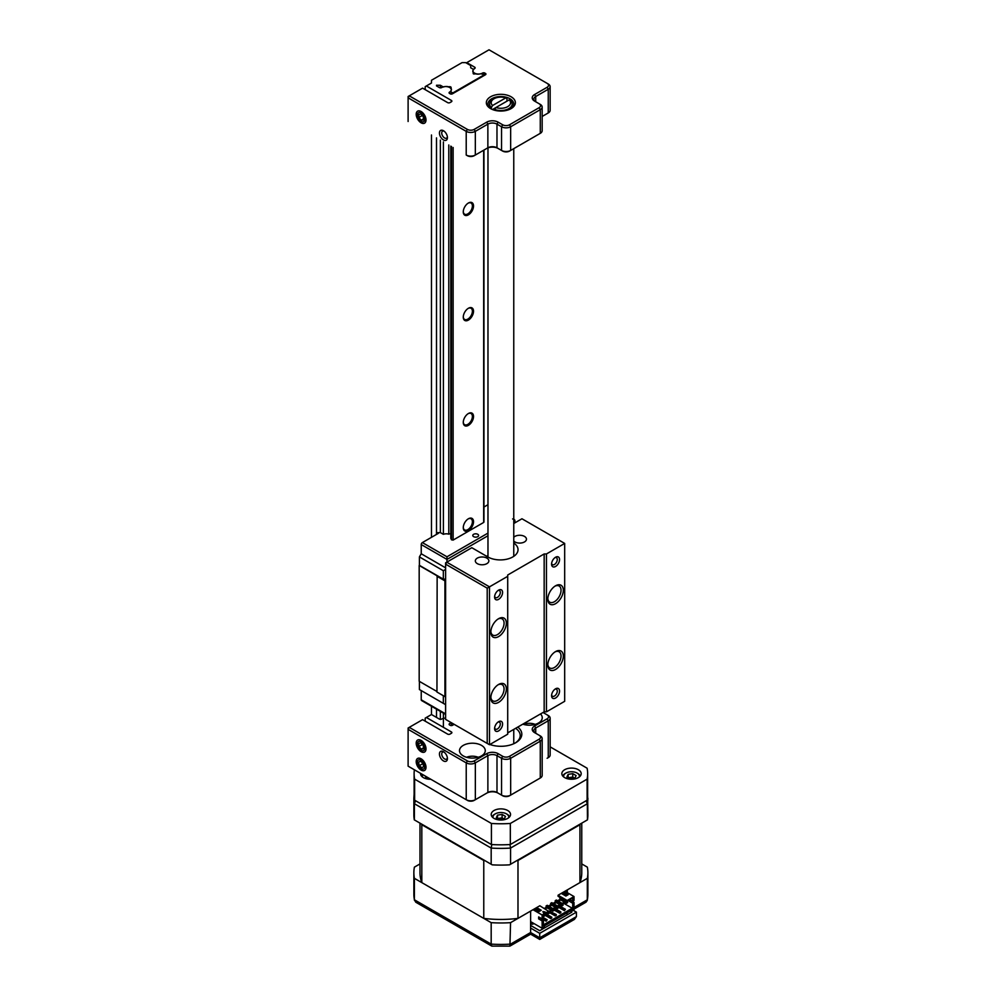 <?xml version="1.0" encoding="UTF-8"?>
<svg xmlns="http://www.w3.org/2000/svg" width="996" height="996" viewBox="0 0 996 996"><rect width="100%" height="100%" fill="white"/><g stroke="black" fill="none" stroke-linecap="round" stroke-linejoin="round"><path stroke-width="1.49" d="M421.109 770.107A6.935 3.996 60 0 1 416.204 761.629A6.935 3.996 60 0 1 421.109 758.803L421.109 758.803A6.935 3.996 60 0 1 426.002 767.281A6.935 3.996 60 0 1 421.109 770.107M421.109 751.694A6.935 3.996 60 0 1 416.204 743.203A6.935 3.996 60 0 1 421.109 740.377L421.109 740.377A6.935 3.996 60 0 1 426.002 748.868A6.935 3.996 60 0 1 421.109 751.694M443.432 760.907A5.64 3.262 60 0 1 439.448 753.997A5.64 3.262 60 0 1 443.432 751.694L443.432 751.694A5.64 3.262 60 0 1 447.428 758.603A5.64 3.262 60 0 1 443.432 760.907M444.054 752.105A4.034 2.328 -120 0 0 442.56 752.154A4.034 2.328 -120 0 0 441.95 755.379A4.034 2.328 -120 0 0 444.577 758.927A4.034 2.328 -120 0 0 446.594 759.126A4.034 2.328 -120 0 0 447.378 757.856M481.504 745.382A12.886 7.445 0 0 0 467.46 743.775A12.886 7.445 0 0 0 459.492 750.648A12.886 7.445 0 0 0 463.277 755.914A12.886 7.445 0 0 0 477.321 757.52A12.886 7.445 0 0 0 485.276 750.648A12.886 7.445 0 0 0 481.504 745.382M522.813 724.167A12.886 7.445 0 0 0 535.748 724.217A12.886 7.445 0 0 0 542.247 717.755A12.886 7.445 0 0 0 540.467 713.97M540.28 735.907L539.147 735.247L540.28 735.907A6.449 3.723 180 0 1 542.173 738.534A6.449 3.723 180 0 1 540.28 741.173L510.662 758.267A6.449 3.723 180 0 1 501.548 758.267L496.992 755.64A6.449 3.723 0 0 0 487.878 755.64L475.341 762.874A6.449 3.723 180 0 1 466.228 762.874L467.361 760.907L409.256 727.354L408.111 729.333L408.111 728.014L422.59 719.66L447.64 734.114A1.631 0.946 180 0 0 449.955 734.114L451.4 733.28L451.4 731.948A1.631 0.946 180 0 1 451.873 732.62A1.631 0.946 180 0 1 451.4 733.28M431.48 706.264L431.48 714.53L425.205 718.141L425.205 721.166M451.4 731.948L426.35 717.481M431.48 714.518L439.373 719.087A1.631 0.946 180 0 0 441.689 719.087L441.788 719.025A5.565 3.212 180 0 1 445.61 718.079M450.914 722.461A5.565 3.212 180 0 1 449.657 723.569L449.557 723.631A1.631 0.946 180 0 0 449.557 724.963L450.155 725.312A1.631 0.946 180 0 0 452.47 725.312L454.164 724.329M449.657 725.013L449.657 723.569M421.445 751.88L421.445 751.096M408.111 766.161L466.228 799.713L466.228 762.874L408.111 729.333L408.111 766.161L466.228 799.713A6.449 3.723 0 0 0 475.341 799.713L487.878 792.48A6.449 3.723 180 0 1 496.992 792.48L501.548 795.107A6.449 3.723 0 0 0 510.662 795.107L540.28 778A6.449 3.723 0 0 0 542.173 775.374L542.173 738.534M467.361 760.907A4.831 2.789 0 0 0 474.196 760.907L486.733 753.661A8.055 4.656 180 0 1 498.125 753.661L502.681 756.3A4.831 2.789 0 0 0 509.516 756.3L539.147 739.194A4.831 2.789 0 0 0 539.147 735.247L534.591 732.62A8.055 4.656 180 0 1 534.591 726.034L547.115 718.801A4.831 2.789 0 0 0 547.115 714.854L548.261 715.514A6.449 3.723 180 0 1 550.153 718.141A6.449 3.723 180 0 1 548.261 720.78L535.724 728.014A6.449 3.723 0 0 0 533.844 730.641A6.449 3.723 0 0 0 535.711 733.268M548.261 715.514L543.032 712.489M547.128 758.267A4.831 2.789 180 0 1 547.115 758.267L548.261 757.62A6.449 3.723 0 0 0 550.153 754.98L550.153 718.141M515.094 743.078A19.335 11.168 0 0 0 520.211 735.521A19.335 11.168 0 0 0 515.642 728.313M517.783 727.068A20.941 12.089 180 0 1 515.679 742.755A20.941 12.089 180 0 1 489.883 744.498M539.16 778.66A4.831 2.789 180 0 1 539.147 778.66L509.516 795.767A4.831 2.789 180 0 1 502.681 795.767L498.125 793.14A8.055 4.656 0 0 0 486.733 793.14L474.196 800.373A4.831 2.789 180 0 1 467.361 800.373M420.573 773.357A9.674 5.578 0 0 0 420.561 773.668A9.674 5.578 0 0 0 423.4 777.615A9.674 5.578 0 0 0 430.77 779.245M507.711 810.507A9.674 5.578 0 0 0 497.178 809.3A9.674 5.578 0 0 0 491.202 814.454A9.674 5.578 0 0 0 494.041 818.401A9.674 5.578 0 0 0 504.574 819.608A9.674 5.578 0 0 0 510.537 814.454A9.674 5.578 0 0 0 507.711 810.507M578.352 769.721A9.674 5.578 0 0 0 567.82 768.514A9.674 5.578 0 0 0 561.844 773.668A9.674 5.578 0 0 0 564.682 777.615A9.674 5.578 0 0 0 575.215 778.822A9.674 5.578 0 0 0 581.178 773.668A9.674 5.578 0 0 0 578.352 769.721M587.64 773.668L587.64 794.721A86.764 50.099 180 0 1 587.117 800.186L587.117 779.133A86.764 50.099 0 0 0 587.64 773.668A86.764 50.099 0 0 0 587.117 768.215L550.153 746.863M510.326 823.468L510.326 844.521A86.764 50.099 180 0 1 491.414 844.521L491.414 823.468A86.764 50.099 0 0 0 510.326 823.468L587.117 779.133M587.117 800.186L510.326 844.521M414.373 769.771A86.764 50.099 0 0 0 414.112 773.668A86.764 50.099 0 0 0 414.622 779.133L414.622 800.186L491.414 844.521M414.622 800.186A86.764 50.099 180 0 1 414.112 794.721L414.112 773.668M414.622 779.133L491.414 823.468M494.788 109.498L495.958 107.506L509.205 99.861L510.375 100.496A11.28 6.511 180 0 1 512.156 104.007A11.28 6.511 180 0 1 506.292 109.722A11.28 6.511 180 0 1 494.788 109.498L494.788 110.295M506.952 101.156L506.952 98.529L505.781 97.882L492.547 105.526L491.377 107.518A11.28 6.511 180 0 1 489.596 104.007A11.28 6.511 180 0 1 492.896 99.401L494.041 98.753A9.674 5.578 0 0 0 492.547 105.526M505.781 97.882A9.674 5.578 0 0 0 494.041 98.753M492.472 109.523L495.958 107.506A9.674 5.578 0 0 0 507.711 106.647A9.674 5.578 0 0 0 509.205 99.861M491.377 109.025L491.377 107.518M444.054 131.123A4.034 2.328 -120 0 0 442.56 131.173A4.034 2.328 -120 0 0 441.726 133.016A4.034 2.328 -120 0 0 444.577 137.946A4.034 2.328 -120 0 0 446.594 138.145A4.034 2.328 -120 0 0 447.378 136.875M443.432 139.926A5.64 3.262 60 0 1 439.448 133.016A5.64 3.262 60 0 1 443.432 130.713L443.432 130.713A5.64 3.262 60 0 1 447.428 137.622A5.64 3.262 60 0 1 443.432 139.926M421.109 122.819A6.935 3.996 60 0 1 416.204 114.328A6.935 3.996 60 0 1 421.109 111.502L421.109 111.502A6.935 3.996 60 0 1 426.002 119.993A6.935 3.996 60 0 1 421.109 122.819M482.438 74.078L482.438 73.119A5.565 3.212 180 0 1 474.569 73.119A5.565 3.212 180 0 1 472.938 70.853A5.565 3.212 180 0 1 474.569 68.575L474.669 67.18A1.631 0.946 180 0 1 475.154 67.853A1.631 0.946 180 0 1 474.669 68.525M490.605 108.614L490.605 108.614A14.504 8.366 180 0 1 490.605 96.761A14.504 8.366 180 0 1 511.11 96.774A14.504 8.366 180 0 1 511.11 108.614A14.504 8.366 180 0 1 490.605 108.614M510.512 108.938A12.886 7.445 0 0 0 513.749 104.007A12.886 7.445 0 0 0 509.977 98.741A12.886 7.445 0 0 0 495.933 97.122A12.886 7.445 0 0 0 487.965 104.007A12.886 7.445 0 0 0 491.215 108.938M482.537 74.09L482.537 73.069A1.631 0.946 180 0 1 484.853 73.069L484.853 75.086M485.45 73.405A1.631 0.946 180 0 1 485.936 74.078A1.631 0.946 180 0 1 485.45 74.75L484.853 73.069M449.545 93.45A1.631 0.946 180 0 1 449.072 92.777A1.631 0.946 180 0 1 449.545 92.118L450.142 93.798A1.631 0.946 180 0 0 452.458 93.798L485.45 74.75M436.497 85.917L439.361 87.573A1.631 0.946 180 0 0 441.676 87.573L441.776 87.511A5.565 3.212 180 0 1 447.839 86.814A5.565 3.212 180 0 1 451.275 89.777A5.565 3.212 180 0 1 449.644 92.055L449.545 92.118M449.644 93.499L449.644 92.055M431.48 83.017L425.205 86.64L425.205 89.665M451.4 100.447A1.631 0.946 180 0 1 451.873 101.106A1.631 0.946 180 0 1 451.4 101.779L451.4 100.447L426.35 85.98M540.28 104.393L539.135 103.733L540.28 104.393A6.449 3.723 180 0 1 542.16 107.02A6.449 3.723 180 0 1 540.28 109.66L510.649 126.766A6.449 3.723 180 0 1 501.536 126.766L496.979 124.127A6.449 3.723 0 0 0 487.866 124.127L475.329 131.36A6.449 3.723 180 0 1 466.215 131.36L408.111 97.82L409.256 95.853L422.578 88.146L447.627 102.613A1.631 0.946 180 0 0 449.943 102.613L451.4 101.779M408.111 121.5L408.111 96.5L409.256 95.853L467.361 129.393A4.831 2.789 0 0 0 474.196 129.393L475.329 131.36L475.329 155.04L474.196 155.7A4.831 2.789 180 0 1 467.361 155.7L466.215 155.04A6.449 3.723 0 0 0 475.329 155.04L487.866 147.806A6.449 3.723 180 0 1 496.979 147.806L501.536 150.446A6.449 3.723 0 0 0 510.649 150.446L540.28 133.34A6.449 3.723 0 0 0 542.16 130.713L542.16 107.02M474.196 129.393L486.72 122.159A8.055 4.656 180 0 1 498.125 122.159L502.681 124.786A4.831 2.789 0 0 0 509.516 124.786L539.135 107.68A4.831 2.789 0 0 0 539.135 103.733L534.578 101.106A8.055 4.656 180 0 1 534.578 94.533L547.115 87.287A4.831 2.789 0 0 0 547.115 83.34L489.011 49.8L466.228 62.96M474.669 67.18L466.788 62.636M548.248 84L547.115 83.34L548.248 84A6.449 3.723 180 0 1 550.141 86.64A6.449 3.723 180 0 1 548.248 89.267L535.724 96.5A6.449 3.723 0 0 0 533.831 99.127A6.449 3.723 0 0 0 535.711 101.754L535.724 96.5L534.578 94.533M547.115 87.287L548.248 89.267L548.248 112.946L542.16 116.457L548.248 112.946A6.449 3.723 0 0 0 550.141 110.319L550.141 86.64M467.361 155.7L466.215 155.04L466.215 131.36L467.361 129.393M498.125 122.159L496.979 124.127L496.979 147.806L498.125 148.466A8.055 4.656 0 0 0 486.72 148.466L474.196 155.7M487.866 147.806L486.72 148.466L487.866 147.806L487.866 124.127L486.72 122.159M502.681 124.786L501.536 126.766L501.536 150.446L502.681 151.093L498.125 148.466M509.516 124.786L510.649 126.766L510.649 150.446L509.516 151.093A4.831 2.789 180 0 1 502.681 151.093L501.536 150.446M539.135 107.68L540.28 109.66L540.28 133.34L509.516 151.093M539.147 133.987A4.831 2.789 180 0 1 539.135 133.999L540.28 133.34L539.135 133.999M547.128 113.594A4.831 2.789 180 0 1 547.115 113.606L548.248 112.946L547.115 113.606M417.984 117.59A5.192 3 -120 0 0 423.039 121.873A5.192 3 -120 0 0 424.221 116.731A5.192 3 -120 0 0 419.179 112.448A5.192 3 -120 0 0 417.984 117.59M423.4 118.96L421.184 120.242L423.425 119.943L423.35 116.856L421.022 114.079L418.793 114.378L418.868 117.466L422.229 115.524M421.184 120.242L418.868 117.466M418.096 746.714A5.192 3 -120 0 0 423.2 750.723A5.192 3 -120 0 0 424.122 745.357A5.192 3 -120 0 0 419.017 741.348A5.192 3 -120 0 0 418.096 746.714M423.437 747.971L421.32 749.191L423.487 748.706L423.275 745.556L420.885 742.879L418.731 743.365L418.943 746.514L422.366 744.535M421.32 749.191L418.943 746.514M418.619 766.136A5.192 3 -120 0 0 423.81 768.875A5.192 3 -120 0 0 423.586 762.774A5.192 3 -120 0 0 418.407 760.023A5.192 3 -120 0 0 418.619 766.136M420.449 761.205L418.544 762.313L419.328 765.663L422.964 763.558M418.544 762.313L420.324 761.106L422.889 763.247L423.674 766.596L421.893 767.804L419.328 765.663M579.323 776.955A7.893 4.557 0 0 0 577.095 773.083L577.78 773.469A8.864 5.117 0 0 1 580.207 776.108M577.78 773.469L577.095 773.083A7.893 4.557 0 0 0 565.927 773.083A7.893 4.557 0 0 0 563.699 776.955M565.604 773.282A8.864 5.117 0 0 0 565.242 773.469A8.864 5.117 0 0 0 562.815 776.108M568.143 777.727L568.143 774.353L566.911 777.017L570.285 778.959L574.879 778.25L576.111 775.585L572.75 773.643L572.75 777.067L574.804 778.262M568.143 774.353L572.75 773.643M568.218 777.764L572.75 777.067M574.779 778.262A4.121 2.378 0 0 0 574.431 778.038A4.121 2.378 0 0 0 568.641 778.013M508.682 817.741A7.893 4.557 0 0 0 506.454 813.869L507.138 814.255A8.864 5.117 0 0 1 509.566 816.894M507.138 814.255L506.454 813.869A7.893 4.557 0 0 0 495.286 813.869A7.893 4.557 0 0 0 493.057 817.741M494.962 814.056A8.864 5.117 0 0 0 494.601 814.255A8.864 5.117 0 0 0 492.173 816.894M497.502 818.513L497.502 815.139L496.269 817.803L499.643 819.745L504.237 819.036L505.47 816.371L502.109 814.429L502.109 817.853L504.163 819.036A4.121 2.378 0 0 0 503.789 818.824A4.121 2.378 0 0 0 498 818.799M497.502 815.139L502.109 814.429M497.577 818.55L502.109 817.853M430.011 778.797L425.628 777.017L425.902 776.432M426.861 777.727L426.861 776.992M422.852 774.676A7.893 4.557 0 0 0 422.416 776.955M428.081 777.689A4.121 2.378 0 0 0 427.359 778.013M535.201 724.391A9.985 5.764 0 0 0 523.523 724.391M478.229 757.284A9.985 5.764 0 0 0 466.551 757.284M490.866 631.414A9.35 5.391 120 0 0 492.783 635.075A9.35 5.391 120 0 0 499.98 632.572A9.35 5.391 120 0 0 504.063 623.16A9.35 5.391 120 0 0 502.133 618.877A9.35 5.391 120 0 0 498 619.051M490.841 632.111A10.956 6.325 -60 0 1 498.598 618.69A10.956 6.325 -60 0 1 506.342 623.16A10.956 6.325 -60 0 1 498.598 636.581A10.956 6.325 -60 0 1 490.841 632.111M494.601 728.611A5.64 3.262 -60 0 1 498.598 721.702A5.64 3.262 -60 0 1 502.582 724.005A5.64 3.262 -60 0 1 498.598 730.915A5.64 3.262 -60 0 1 494.601 728.611M494.651 727.864A4.034 2.328 120 0 0 495.435 729.134A4.034 2.328 120 0 0 498.548 728.064A4.034 2.328 120 0 0 500.303 724.005A4.034 2.328 120 0 0 499.469 722.162A4.034 2.328 120 0 0 497.975 722.112M490.841 697.885A10.956 6.325 -60 0 1 498.598 684.464A10.956 6.325 -60 0 1 506.342 688.946A10.956 6.325 -60 0 1 498.598 702.367A10.956 6.325 -60 0 1 490.841 697.885M490.866 697.188A9.35 5.391 120 0 0 492.783 700.848A9.35 5.391 120 0 0 499.98 698.345A9.35 5.391 120 0 0 504.063 688.946A9.35 5.391 120 0 0 502.133 684.663A9.35 5.391 120 0 0 498 684.837M494.601 597.04A5.64 3.262 -60 0 1 498.598 590.142A5.64 3.262 -60 0 1 502.582 592.446A5.64 3.262 -60 0 1 498.598 599.343A5.64 3.262 -60 0 1 494.601 597.04M494.651 596.305A4.034 2.328 120 0 0 495.435 597.575A4.034 2.328 120 0 0 498.548 596.492A4.034 2.328 120 0 0 500.303 592.446A4.034 2.328 120 0 0 499.469 590.591A4.034 2.328 120 0 0 497.975 590.553M551.572 564.159A5.64 3.262 -60 0 1 555.556 557.25A5.64 3.262 -60 0 1 559.553 559.553A5.64 3.262 -60 0 1 555.556 566.463A5.64 3.262 -60 0 1 551.572 564.159M551.622 563.412A4.034 2.328 120 0 0 552.407 564.682A4.034 2.328 120 0 0 555.519 563.599A4.034 2.328 120 0 0 557.274 559.553A4.034 2.328 120 0 0 556.44 557.71A4.034 2.328 120 0 0 554.946 557.66M547.812 599.219A10.956 6.325 -60 0 1 555.556 585.797A10.956 6.325 -60 0 1 563.313 590.267A10.956 6.325 -60 0 1 555.556 603.688A10.956 6.325 -60 0 1 547.812 599.219M547.837 598.521A9.35 5.391 120 0 0 549.755 602.182A9.35 5.391 120 0 0 556.951 599.679A9.35 5.391 120 0 0 561.034 590.267A9.35 5.391 120 0 0 559.092 585.997A9.35 5.391 120 0 0 554.971 586.171M547.812 665.004A10.956 6.325 -60 0 1 555.556 651.583A10.956 6.325 -60 0 1 563.313 656.053A10.956 6.325 -60 0 1 555.556 669.474A10.956 6.325 -60 0 1 547.812 665.004M547.837 664.307A9.35 5.391 120 0 0 549.755 667.967A9.35 5.391 120 0 0 556.951 665.453A9.35 5.391 120 0 0 561.034 656.053A9.35 5.391 120 0 0 559.092 651.77A9.35 5.391 120 0 0 554.971 651.944M551.572 695.718A5.64 3.262 -60 0 1 555.556 688.809A5.64 3.262 -60 0 1 559.553 691.112A5.64 3.262 -60 0 1 555.556 698.022A5.64 3.262 -60 0 1 551.572 695.718M551.622 694.984A4.034 2.328 120 0 0 552.407 696.241A4.034 2.328 120 0 0 555.519 695.171A4.034 2.328 120 0 0 557.274 691.112A4.034 2.328 120 0 0 556.44 689.269A4.034 2.328 120 0 0 554.946 689.22M486.882 558.121A6.773 3.909 0 0 0 479.512 557.274A6.773 3.909 0 0 0 475.329 560.885A6.773 3.909 0 0 0 477.308 563.636A6.773 3.909 0 0 0 484.691 564.483A6.773 3.909 0 0 0 488.862 560.885A6.773 3.909 0 0 0 486.882 558.121M513.762 541.052A6.773 3.909 0 0 0 514.907 541.936A6.773 3.909 0 0 0 522.29 542.783A6.773 3.909 0 0 0 526.461 539.172A6.773 3.909 0 0 0 524.481 536.408A6.773 3.909 0 0 0 513.762 537.292M546.443 711.841L544.165 711.841L544.165 553.963L546.443 553.963L546.443 711.841L564.682 701.308L564.682 543.43L521.954 518.767L513.762 523.498M513.762 543.019A17.729 10.234 180 0 1 518.032 549.68A17.729 10.234 180 0 1 507.089 559.142A17.729 10.234 180 0 1 487.766 556.913L471.818 547.713L445.61 562.84L445.61 719.398L487.206 743.414L487.206 588.163L445.61 564.159L446.756 562.18L489.484 586.843L489.484 744.722L487.206 743.414M544.165 553.963L507.711 575.003L507.711 734.201L489.484 744.722L445.61 719.398M487.206 588.163L507.711 576.323M507.711 732.882L544.165 711.841M564.682 543.43L546.443 553.963M473.523 311.225A7.246 4.183 120 0 0 468.406 308.262A7.246 4.183 120 0 0 463.277 317.139A7.246 4.183 120 0 0 468.406 320.102A7.246 4.183 120 0 0 473.523 311.225M463.277 316.803A6.449 3.723 120 0 0 464.609 319.442A6.449 3.723 120 0 0 469.577 317.712A6.449 3.723 120 0 0 472.39 311.225A6.449 3.723 120 0 0 471.058 308.274A6.449 3.723 120 0 0 468.108 308.436M436.497 85.258L440.369 85.258L443.394 87.013A5.154 2.976 180 0 1 448.785 86.864A1.444 0.834 180 0 1 450.815 88.034A5.154 2.976 180 0 1 451.449 89.478A5.154 2.976 180 0 1 450.79 90.935L451.512 92.516L453.13 92.765L483.67 75.136L483.67 74.339L480.508 73.779A5.154 2.976 180 0 1 475.49 73.791A1.444 0.834 180 0 1 473.449 72.621A5.154 2.976 180 0 1 472.814 71.189A5.154 2.976 180 0 1 473.71 69.508L470.685 67.765L470.685 65.524L470.685 67.765M473.523 521.73A7.246 4.183 120 0 0 468.406 518.767A7.246 4.183 120 0 0 463.277 527.643A7.246 4.183 120 0 0 468.406 530.607A7.246 4.183 120 0 0 473.523 521.73M463.277 527.307A6.449 3.723 120 0 0 464.609 529.934A6.449 3.723 120 0 0 469.577 528.216A6.449 3.723 120 0 0 472.39 521.73A6.449 3.723 120 0 0 471.058 518.779A6.449 3.723 120 0 0 468.108 518.941M473.523 416.477A7.246 4.183 120 0 0 468.406 413.514A7.246 4.183 120 0 0 463.277 422.391A7.246 4.183 120 0 0 468.406 425.354A7.246 4.183 120 0 0 473.523 416.477M463.277 422.055A6.449 3.723 120 0 0 464.609 424.682A6.449 3.723 120 0 0 469.577 422.964A6.449 3.723 120 0 0 472.39 416.477A6.449 3.723 120 0 0 471.058 413.527A6.449 3.723 120 0 0 468.108 413.689M473.523 205.973A7.246 4.183 120 0 0 468.406 203.01A7.246 4.183 120 0 0 463.277 211.899A7.246 4.183 120 0 0 468.406 214.85A7.246 4.183 120 0 0 473.523 205.973M463.277 211.55A6.449 3.723 120 0 0 464.609 214.19A6.449 3.723 120 0 0 469.577 212.459A6.449 3.723 120 0 0 472.39 205.973A6.449 3.723 120 0 0 471.058 203.022A6.449 3.723 120 0 0 468.108 203.196M431.48 134.995L431.48 537.317M431.48 82.369L431.48 80.265L462.02 62.636L465.667 62.636L470.685 65.524M436.497 137.884L436.497 532.698L438.452 533.296L422.366 542.583L446.98 556.789L446.98 562.055M436.497 709.152L436.497 717.419M440.369 85.258L440.369 87.835M440.369 140.125L440.369 532.586L443.394 534.329A5.154 2.976 180 0 1 448.785 534.18A1.444 0.834 180 0 1 450.79 534.005M440.369 711.393L440.369 719.349M443.394 141.868L443.394 534.329M443.394 713.136L443.394 727.329M448.785 144.98L448.785 534.18M450.79 146.138L450.79 538.251L451.512 539.832L453.13 540.081L483.67 522.452L483.67 521.655M473.449 72.621L473.449 73.965M477.744 534.292A2.901 1.668 0 0 0 474.582 533.931A2.901 1.668 0 0 0 472.789 535.475A2.901 1.668 0 0 0 473.648 536.657A2.901 1.668 0 0 0 476.798 537.018A2.901 1.668 0 0 0 478.59 535.475A2.901 1.668 0 0 0 477.744 534.292M445.61 580.867L444.926 580.867L444.926 696.64L436.958 692.033L437.144 575.85L419.179 565.467L419.179 681.252L436.958 691.51M445.61 696.64L444.926 696.64M444.926 580.867L436.958 576.261M512.604 518.904L514.882 520.211L514.882 522.85M513.762 519.016L514.882 520.211L513.762 520.858M445.61 569.413L443.332 570.733L443.332 579.149L445.61 579.149M443.332 570.733L419.403 556.913L419.403 565.342L443.332 579.149M419.403 556.913L421.233 553.764L421.233 544.551A1.606 0.934 -60 0 1 422.366 542.583M445.61 567.845L421.233 553.764M437.157 534.043L437.157 533.097M436.472 534.441L436.472 532.698L440.369 532.586M487.978 504.698L483.956 507.026M486.633 556.266L487.978 555.482M419.403 689.531L445.61 704.67L419.403 689.531L419.403 681.376M443.332 703.35L443.332 695.718M421.233 690.589L421.233 699.802L445.61 713.871M445.61 714.418L421.569 700.537A1.606 0.934 -60 0 1 421.233 699.802M555.706 902.924A8.055 4.656 0 0 0 554.56 903.048M419.988 863.918L414.398 867.143A87.013 50.236 0 0 0 413.863 872.733A87.013 50.236 0 0 0 414.398 878.335L491.177 922.657L491.177 944.108A87.013 50.236 0 0 0 510.562 944.108L530.607 932.53L530.607 928.06L539.72 933.327L539.72 937.796C539.72 939.925 539.72 939.925 539.72 937.796C539.72 939.925 539.72 939.925 539.72 937.796L576.41 916.619L576.41 912.137L573.223 910.294M567.297 892.665L567.297 889.901L587.341 878.335A87.013 50.236 0 0 0 587.889 872.733A87.013 50.236 0 0 0 587.341 867.143L581.764 863.918M539.72 933.327L576.41 912.137M414.398 878.335L414.398 899.774L491.177 944.108L491.825 946.113L509.915 946.113L510.562 922.657L530.607 911.091L530.607 928.06M491.177 922.657A87.013 50.236 0 0 0 510.562 922.657M570.036 911.091L571.853 912.137L539.72 930.687L530.607 925.433M532.922 923.304L531.179 924.313L531.179 921.947M566.164 913.32L567.981 914.378M587.341 878.335L587.291 900.372L585.984 902.202L574.02 909.111M491.825 946.113L415.755 902.202L414.398 899.774A87.013 50.236 0 0 1 413.863 894.184L413.863 872.733M509.915 946.113L530.607 934.173L539.72 939.427L574.406 919.408L576.41 916.619M530.607 932.53C530.607 934.659 530.607 934.659 530.607 932.53L539.72 937.796M414.299 819.857L492.198 864.839L414.299 819.857A87.013 50.236 180 0 1 413.863 814.853L413.863 798.145A87.013 50.236 180 0 0 414.398 803.735L415.606 800.747M414.398 819.92L414.398 803.735L491.177 848.069L491.812 844.546M491.177 864.242L491.177 848.069A87.013 50.236 180 0 0 510.562 848.069L509.94 844.546M510.562 864.242L510.562 848.069L587.341 803.735L587.453 819.857L509.541 864.839L587.341 819.92M509.541 864.839A87.013 50.236 180 0 1 492.198 864.839M587.64 794.173L587.889 814.853A87.013 50.236 180 0 1 587.453 819.857M586.134 800.747L587.341 803.735A87.013 50.236 180 0 0 587.889 798.145M569.239 899.836L569.239 901.218L572.712 903.223L572.712 909.012L543.43 925.919L543.43 920.13L542.123 920.889L542.123 928.26L544.401 926.94L544.401 925.894L571.741 910.107L571.741 911.153L574.02 909.834L574.02 902.476L570.546 900.011M544.849 908.651L546.68 907.605M548.958 906.285L551.236 904.966M553.515 903.658L555.793 902.339M558.071 901.019L560.35 899.712M564.396 909.871L564.396 910.655L565.417 909.286L564.396 909.871L557.561 905.924L558.582 905.327L565.417 909.286M548.846 910.954L556.303 914.54L555.282 915.137L548.958 911.489M545.484 913.556L551.747 917.179L551.747 917.963L551.062 917.565M551.747 917.179L550.726 917.764L544.451 914.141M546.157 920.391L546.157 921.188L547.19 919.806L546.157 920.391L542.857 918.486M543.43 917.64L547.19 919.806M542.173 918.885L546.157 921.188M562.74 903.721L563.599 901.579M560.798 899.973L558.519 901.293M556.241 902.6L553.963 903.92M551.684 905.24L549.406 906.547M547.128 907.866L545.31 908.912M545.596 913.618L546.792 912.934M550.153 910.991L551.348 910.294M553.004 908.626L554.025 907.966L560.86 911.913L559.839 912.498L553.004 908.551M554.71 908.364L555.905 907.667M559.266 905.725L560.462 905.04M553.963 909.908L559.839 913.295L560.86 912.697L560.175 912.311M559.839 912.498L559.839 913.295M549.406 912.535L555.282 915.922L556.303 915.336L555.619 914.938M544.849 915.162L550.726 918.561L551.747 917.963M572.712 909.012L572.252 908.228L543.43 924.873M572.252 908.228L563.599 903.223M558.519 907.269L564.396 910.655M543.43 920.13L539.957 917.665M542.123 920.889L538.649 918.885L539.957 918.125M538.649 918.885L538.649 916.918L542.123 918.922L543.43 918.163L543.43 914.739L548.958 911.552L539.844 905.762L517.982 918.387A80.888 46.7 180 0 1 483.77 918.387L483.77 860.494L421.818 824.725A80.888 46.7 180 0 1 421.569 824.066M544.725 912.149L543.032 911.888M542.907 911.601L545.086 911.938L543.48 912.859L542.907 911.601M547.812 912.212L548.273 913.78L546.68 912.859M548.273 913.78L549.406 913.133L548.958 911.552L543.43 914.739M548.273 912.473L549.406 911.813M546.107 905.962L552.83 909.834L552.83 911.153L546.107 907.269L546.107 905.962L547.24 905.302L553.963 909.186L553.963 910.493L552.83 911.153M552.83 909.834L553.963 909.186M550.664 903.322L557.387 907.207L557.387 908.526L550.664 904.642L550.664 903.322L551.796 902.675L558.519 906.547L558.519 907.866L557.387 908.526M557.387 907.207L558.519 906.547M555.22 900.695L561.943 904.58L561.943 905.887L555.22 902.015L555.22 900.695L556.366 900.035L563.076 903.92L563.076 905.24L561.943 905.887M561.943 904.58L563.076 903.92M543.43 914.938L543.43 916.258M543.716 916.42L544.849 915.76L544.401 914.179M543.716 915.1L544.849 914.44M539.446 911.315L537.678 910.83M559.777 898.068L566.5 901.94L566.5 903.26L559.777 899.376L560.462 897.67M566.5 903.26L567.645 902.6L567.645 901.293L566.724 901.293L572.712 897.832L572.712 901.256L569.749 899.55M566.5 901.94L567.645 901.293M570.833 910.63L571.741 911.153M574.02 896.549L564.906 891.283L558.071 895.23L567.185 900.496L574.02 896.549L574.02 900.496L572.712 901.256M565.877 896.051L561.769 893.686L564.047 892.379L568.156 894.744L565.877 896.051M562.678 894.221L564.047 893.424L564.047 892.379M564.047 893.424L567.247 895.267M558.98 895.765L558.071 896.288L566.724 901.293M564.047 893.362L567.297 895.23M517.982 918.387L517.982 860.494A80.888 46.7 180 0 1 516.824 860.631M484.915 860.631A80.888 46.7 180 0 1 483.77 860.494M483.77 918.387L421.818 882.618L421.818 824.725M421.818 882.618A80.888 46.7 180 0 1 419.988 872.733L419.988 823.144M580.17 824.066A80.888 46.7 180 0 1 579.933 824.725L517.982 860.494M581.764 823.144L581.764 872.733A80.888 46.7 180 0 1 579.933 882.618L579.933 824.725M539.384 911.29L540.293 910.755M544.401 908.389L546.219 907.344M548.497 906.024L550.776 904.704M553.054 903.397L555.332 902.077M557.611 900.758L559.889 899.45M563.599 894.744L563.599 893.686M558.071 896.288L558.071 895.23M579.933 882.618L564.906 891.283M535.798 909.734L537.168 908.95L540.355 910.792M537.168 907.904L541.264 910.269L538.985 911.577L534.877 909.211L537.168 907.904L537.168 908.95M548.958 911.029L542.123 914.975L532.997 909.709M542.123 914.975L542.123 918.922M572.712 897.832L567.185 900.496M570.546 900.471L569.239 901.218M572.712 903.223L574.02 902.476M530.607 921.611L542.123 928.26M533.868 923.491L532.698 924.263L532.985 922.993M540.28 778L540.28 741.173L539.147 739.194M535.724 733.28L535.724 728.014L534.591 726.034M548.261 757.62L548.261 720.78L547.115 718.801M496.992 792.48L496.992 755.64L498.125 753.661M487.878 792.48L487.878 755.64L486.733 753.661M501.548 795.107L501.548 758.267L502.681 756.3M510.662 795.107L510.662 758.267L509.516 756.3M475.341 799.713L475.341 762.874L474.196 760.907M451.512 92.516L451.512 94.06M451.512 146.561L451.512 539.832M451.512 722.81L451.512 725.574M483.67 75.136L483.67 75.771M483.67 150.234L483.67 522.452M453.13 92.765L453.13 93.412M453.13 147.495L453.13 540.081M453.13 723.743L453.13 724.926M487.978 535.748L446.98 559.416L421.233 544.551M446.98 556.789L487.978 533.109M574.02 907.468L587.341 899.774A87.013 50.236 0 0 0 587.889 894.184L587.889 872.733M512.156 104.007L512.156 107.593M489.596 104.007L489.596 107.618M513.762 148.641L513.762 556.341M513.762 729.396L513.762 743.738M487.978 147.881L487.978 557.038M472.938 71.849L472.938 70.853M565.927 773.083L565.242 773.469M495.286 813.869L494.601 814.255M483.956 74.737L483.956 75.609M483.956 150.072L483.956 522.053M414.461 900.372L413.863 894.184M587.291 900.372L587.889 894.184M414.112 794.173L413.863 798.145"/></g></svg>
